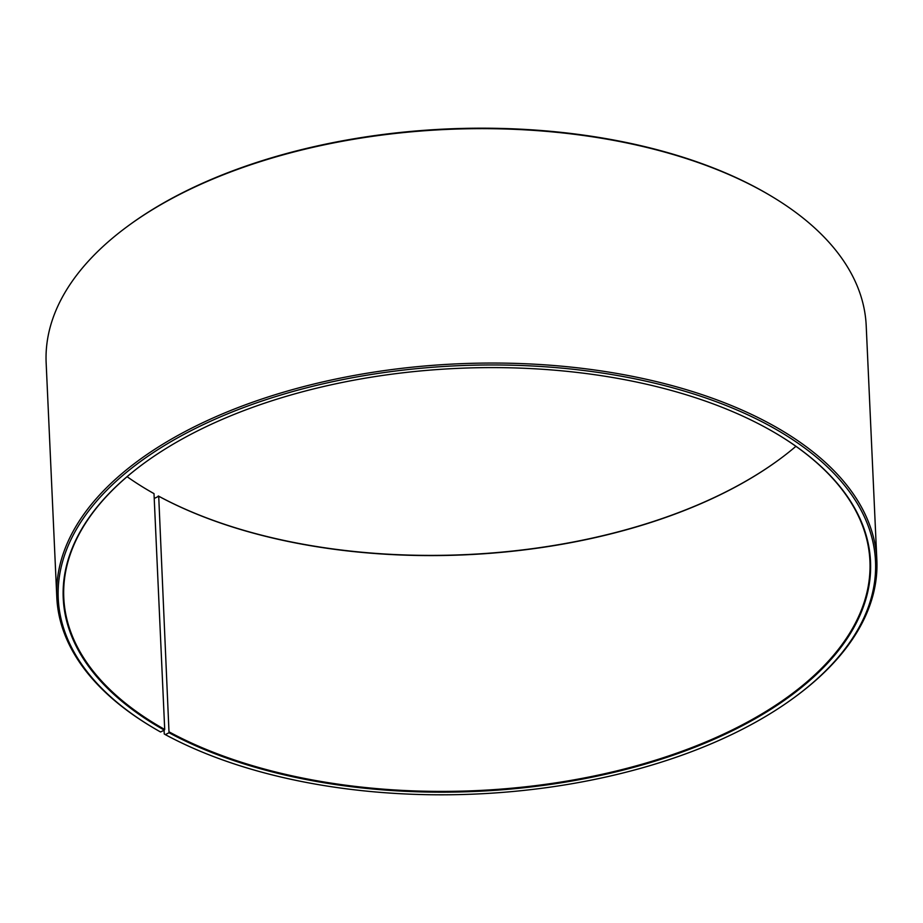 <?xml version="1.0" encoding="UTF-8"?>
<svg xmlns="http://www.w3.org/2000/svg" width="923" height="923" viewBox="0 0 923 923"><rect width="100%" height="100%" fill="white"/><g stroke="black" fill="none" stroke-linecap="round" stroke-linejoin="round"><path stroke-width="1.38" d="M127.086 476.683A403.489 211.425 177.4 0 0 144.276 487.955A403.489 211.425 177.4 0 0 154.003 493.632L153.564 493.367A404.055 211.713 177.4 0 1 144.046 487.817M142.973 464.061A403.489 211.425 177.4 0 0 63.779 597.712A403.489 211.425 177.4 0 0 164.709 729.458L154.003 493.632M164.086 730.255L164.248 733.97L165.332 734.627L169.024 732.735A404.055 211.713 177.4 0 0 731.212 731.339A404.055 211.713 177.4 0 0 779.185 435.321A404.055 211.713 177.4 0 0 764.729 427.037A404.055 211.713 177.4 0 0 142.753 464.223A404.055 211.713 177.4 0 0 164.317 730.139L164.709 729.458M165.332 734.627A409.062 214.344 177.4 0 0 795.015 696.98A409.062 214.344 177.4 0 0 768.421 425.145A409.062 214.344 177.4 0 0 199.264 426.553A409.062 214.344 177.4 0 0 150.703 726.239A409.062 214.344 177.4 0 0 160.567 731.997L164.317 730.139M795.015 696.98L796.076 696.196A410.447 215.071 177.4 0 0 876.85 560.076A410.447 215.071 177.4 0 0 769.39 423.438A410.447 215.071 177.4 0 0 313.762 384.06A410.447 215.071 177.4 0 0 56.799 597.319A410.447 215.071 177.4 0 0 149.572 725.559L150.703 726.239M876.85 560.076L866.201 325.681A410.447 215.071 177.4 0 0 773.428 197.441A410.447 215.071 177.4 0 0 758.752 189.03A410.447 215.071 177.4 0 0 126.924 226.804A410.447 215.071 177.4 0 0 46.15 362.924L56.799 597.319M169.024 732.735L158.71 496.228L154.222 498.489M773.428 197.441L772.297 196.761A409.062 214.344 177.4 0 0 757.668 188.373A409.062 214.344 177.4 0 0 127.985 226.02L126.924 226.804M158.71 496.228A403.489 211.425 177.4 0 0 779.82 459.1A403.489 211.425 177.4 0 0 795.914 446.317M158.271 495.963A404.055 211.713 177.4 0 0 780.027 458.939M169.417 732.043A403.489 211.425 177.4 0 0 617.325 770.751A403.489 211.425 177.4 0 0 869.928 561.103A403.489 211.425 177.4 0 0 778.954 435.183"/></g></svg>
